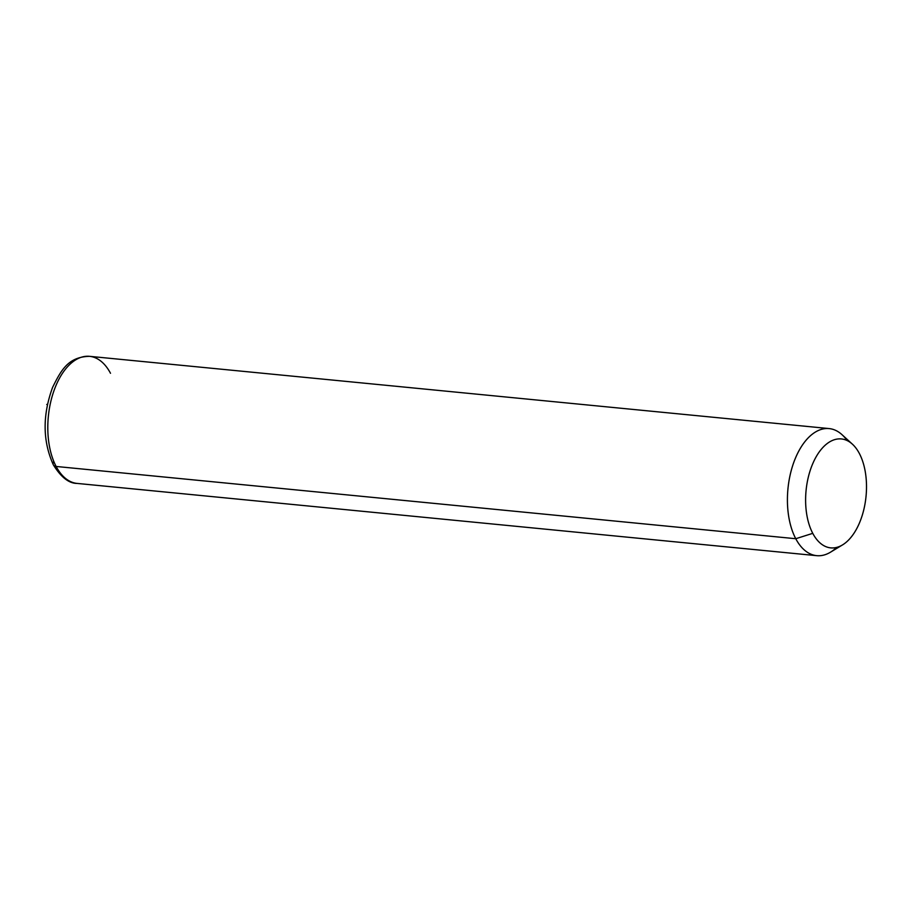 <?xml version="1.0" encoding="UTF-8"?>
<svg xmlns="http://www.w3.org/2000/svg" width="912" height="912" viewBox="0 0 912 912"><rect width="100%" height="100%" fill="white"/><g stroke="black" fill="none" stroke-linecap="round" stroke-linejoin="round"><path stroke-width="1.37" d="M842.551 544.886L830.513 552.182A63.84 35.146 -84.4 0 1 795.766 538.718L812.763 533.349A54.72 30.119 95.6 0 0 842.551 544.886A54.72 30.119 95.6 0 0 859.355 453.469A54.72 30.119 95.6 0 0 852.401 444.167A54.72 30.119 95.6 0 0 813.139 462.76A54.72 30.119 95.6 0 0 812.763 533.349L795.766 538.718A63.84 35.146 -84.4 0 1 796.199 456.365A63.84 35.146 -84.4 0 1 841.993 434.671L852.401 444.167M859.355 453.469A54.72 30.119 -84.4 0 1 855.673 530.556A54.72 30.119 -84.4 0 1 812.763 533.349A54.72 30.119 -84.4 0 1 816.457 456.262A54.72 30.119 -84.4 0 1 859.355 453.469M56.145 466.465A63.84 35.146 -84.4 0 1 52.554 395.01A63.84 35.146 -84.4 0 1 89.536 356.33A63.84 35.146 95.6 0 0 52.554 395.01A63.84 35.146 95.6 0 0 56.145 466.465L795.766 538.718L56.145 466.465A63.84 35.146 95.6 0 0 77.121 483.417A63.84 35.146 -84.4 0 1 56.145 466.465A6.076 3.899 152.2 0 1 53.363 464.869A6.076 3.899 -27.8 0 0 56.145 466.465M847.088 440.542A63.84 35.146 95.6 0 0 829.145 428.583A63.84 35.146 95.6 0 0 792.175 467.263A63.84 35.146 95.6 0 0 795.766 538.718A63.84 35.146 95.6 0 0 816.73 555.67A63.84 35.146 95.6 0 0 836.646 547.405M53.683 461.54A6.076 3.899 -27.8 0 0 53.363 464.869C61.081 477.295 68.993 483.485 77.121 483.417L816.73 555.67M110.5 373.282A63.84 35.146 95.6 0 0 89.536 356.33L829.145 428.583M47.356 404.723L46.74 404.438M89.536 356.33C68.218 356.854 61.207 370.01 52.588 387.383C42.397 415.393 42.659 441.226 53.363 464.869"/></g></svg>
